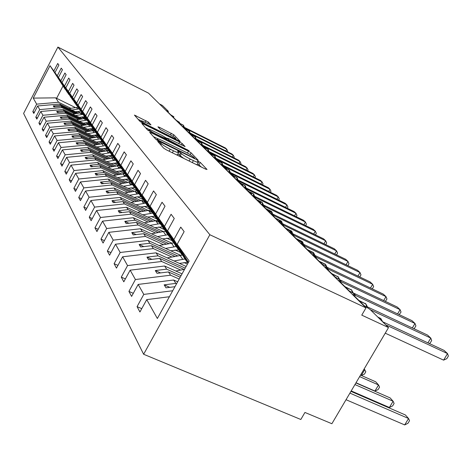 <?xml version="1.0" encoding="UTF-8"?>
<svg xmlns="http://www.w3.org/2000/svg" width="472" height="472" viewBox="0 0 472 472"><rect width="100%" height="100%" fill="white"/><g stroke="black" fill="none" stroke-linecap="round" stroke-linejoin="round"><path stroke-width="0.71" d="M158.81 141.724L157.683 141.411L163.642 148.143L166.421 149.878L205.55 169.106L207.037 169.477L200.264 162.403L197.267 160.863L198.458 162.256C198.393 162.751 196.706 162.203 193.39 160.61L190.192 159.035C185.927 156.863 183.006 155.052 181.437 153.601L178.723 151.542L177.59 151.17L178.699 152.503C178.611 153.005 176.858 152.432 173.448 150.792L170.209 149.193C165.89 146.999 162.976 145.187 161.471 143.759L158.81 141.724M148.45 122.136L134.396 115.079L140.001 121.434L142.52 122.991L180.204 141.482L173.808 134.768L159.459 127.334L157.937 126.803L160.545 129.629L169.011 134.136C172.905 136.154 175.2 137.618 175.891 138.526C175.814 138.874 174.463 138.408 171.837 137.134L148.072 125.322C144.149 123.298 141.86 121.835 141.216 120.944C141.329 120.608 142.745 121.097 145.459 122.419L150.969 124.927L148.45 122.136L147.701 123.534M209.857 234.737L57.897 47.076L23.6 113.439L143.63 354.26L209.857 234.737L366.007 307.874L361.764 315.143L388.527 327.586L370.018 309.408L364.301 305.762L352.861 294.481L355.245 295.006C354.437 293.932 352.478 292.605 349.363 291.023L338.613 280.421L340.973 280.976C340.218 279.973 338.33 278.71 335.321 277.176L325.202 267.193L327.538 267.772C326.825 266.833 325.013 265.618 322.099 264.131L312.553 254.721L314.871 255.322C314.199 254.438 312.452 253.275 309.626 251.83L300.611 242.938L302.9 243.558C302.269 242.726 300.581 241.611 297.844 240.207L289.312 231.793L291.578 232.43C290.982 231.646 289.354 230.572 286.693 229.209L278.61 221.238L280.852 221.887C280.285 221.15 278.71 220.111 276.126 218.79L268.456 211.226L270.674 211.887L266.096 208.895L258.815 201.709L261.004 202.382L256.567 199.497L249.635 192.659L251.8 193.337L247.499 190.552L240.897 184.039L243.039 184.729L238.862 182.033L232.566 175.82L234.678 176.516L230.625 173.903L224.613 167.973L226.702 168.675L222.76 166.144L217.014 160.48L219.079 161.182L215.238 158.728L209.745 153.306L211.786 154.014L208.046 151.636L202.783 146.444L204.801 147.152L201.16 144.839L196.116 139.865L198.11 140.573L194.558 138.325L189.72 133.552L191.685 134.266L188.222 132.077L183.578 127.493L185.52 128.207L182.139 126.077L177.673 121.676L179.596 122.39L176.292 120.313L172.003 116.077L173.903 116.79L170.669 114.767L166.539 110.69L168.339 111.292L162.338 105.403L159.442 103.934M57.897 47.076L148.527 93.155L366.007 307.874M151.205 132.762L149.624 132.308L155.866 139.364L158.562 141.04L198.287 160.374L191.095 152.822L188.464 151.199L151.205 132.762L150.757 133.594M147.695 130.13L141.812 123.481L143.37 123.947L179.661 141.972L182.204 143.535L185.107 146.603L168.811 138.762L167.241 138.231L169.123 140.296L189.13 150.798L147.695 130.13M75.402 107.569L55.69 97.84L33.258 98.111L50.026 65.679L53.826 71.006L57.72 63.484L58.882 65.036L54.959 72.605L67.413 92.353M53.826 71.006L65.449 89.497M54.959 72.605L57.254 75.821L61.23 68.151L62.44 69.762L58.434 77.479L71.13 97.615M57.254 75.821L69.089 94.648M58.434 77.479L60.817 80.83L64.882 73.013L66.145 74.688L62.05 82.559L75.001 103.097M60.817 80.83L72.877 99.999M62.05 82.559L64.534 86.046L68.688 78.075L70.004 79.821L65.82 87.851L79.03 108.802M64.534 86.046L76.818 105.58M65.82 87.851L68.41 91.491L72.659 83.349L74.027 85.172L69.75 93.367L83.237 114.755M68.41 91.491L80.924 111.392M69.75 93.367L72.452 97.167L76.794 88.86L78.228 90.76L73.85 99.132L87.627 120.968M72.452 97.167L85.214 117.457M73.85 99.132L76.676 103.097L81.125 94.612L82.618 96.601L78.14 105.15L92.211 127.458M76.676 103.097L89.692 123.788M78.14 105.15L81.095 109.297L85.644 100.624L87.214 102.707L82.624 111.445L97.008 134.243M81.095 109.297L94.37 130.408M82.624 111.445L85.715 115.787L90.376 106.92L92.016 109.103L87.314 118.035L102.023 141.346M85.715 115.787L99.267 137.334M87.314 118.035L90.559 122.584L95.338 113.516L97.061 115.805L92.235 124.944L107.286 148.792M90.559 122.584L104.395 144.585M92.235 124.944L95.633 129.717L100.542 120.437L102.347 122.838L97.397 132.19L112.802 156.604M95.633 129.717L109.77 152.185M97.397 132.19L100.967 137.204L106.005 127.7L107.899 130.225L102.819 139.806L118.602 164.811M100.967 137.204L115.416 160.167M102.819 139.806L106.572 145.075L111.746 135.34L113.746 137.995L108.525 147.813L124.696 173.436M106.572 145.075L121.345 168.551M108.525 147.813L112.478 153.365L117.793 143.382L119.9 146.178L114.531 156.244L131.116 182.522M112.478 153.365L127.587 177.378M114.531 156.244L118.696 162.097L124.171 151.86L126.39 154.816L120.861 165.141L137.889 192.104M118.696 162.097L134.16 186.676M120.861 165.141L125.263 171.318L130.903 160.81L133.246 163.931L127.552 174.534L143.087 199.697L145.04 202.217M125.263 171.318L141.099 196.488M127.552 174.534L132.207 181.071L138.019 170.274L140.503 173.578L134.632 184.475L150.533 210.252L152.598 212.919M132.207 181.071L148.432 206.854M134.632 184.475L139.565 191.396L145.553 180.298L148.19 183.803L142.131 195.001L158.415 221.427L160.61 224.247M139.565 191.396L156.197 217.822M142.131 195.001L147.364 202.346L153.547 190.93L156.344 194.653L150.09 206.175L166.781 233.28L169.106 236.277M147.364 202.346L163.914 229.215L164.427 229.451M150.09 206.175L155.648 213.987L162.049 202.234L165.023 206.187L158.551 218.058L175.667 245.871L178.145 249.057M155.648 213.987L172.622 241.552L173.165 241.8M158.551 218.058L164.474 226.377L171.094 214.264L174.268 218.483L167.566 230.719L185.13 259.275L187.767 262.674M164.474 226.377L181.885 254.679L182.463 254.939M34.367 112.336L32.81 111.581L33.801 113.433L37.677 105.958L39.725 109.598L62.033 107.634L74.641 113.793M78.381 113.174L59.702 104.035L37.677 105.958M37.424 117.953L35.795 117.174L36.828 119.103L40.787 111.48L42.917 115.268L65.667 113.239L78.511 119.499M82.411 118.85L63.236 109.492L40.787 111.48M40.604 123.806L38.905 122.991L39.978 124.997L44.02 117.227L46.244 121.174L69.449 119.08L82.547 125.44M86.612 124.755L66.918 115.174L44.02 117.227M43.914 129.894L42.144 129.051L43.265 131.145L47.395 123.216L49.713 127.334L73.384 125.163L86.748 131.629M90.99 130.915L70.753 121.097L47.395 123.216M47.365 136.249L45.519 135.364L46.687 137.547L50.911 129.458L53.33 133.753L77.496 131.511L91.125 138.089M95.562 137.334L74.747 127.263L50.911 129.458M50.97 142.874L49.041 141.954L50.262 144.231L54.581 135.977L57.106 140.461L81.786 138.137L95.704 144.827M100.341 144.031L78.918 133.706L54.581 135.977M54.74 149.789L52.722 148.833L53.991 151.217L58.41 142.786L61.053 147.476L86.276 145.057L100.483 151.872M105.339 151.028L83.273 140.426L58.41 142.786M107.781 152.202L109.138 152.857M58.681 157.023L56.563 156.025L57.897 158.515L62.422 149.901L65.183 154.81L90.966 152.303L105.48 159.235M110.572 158.35L87.827 147.459L62.422 149.901M112.843 159.436L114.572 160.262M62.805 164.592L60.587 163.554L61.979 166.156L66.617 157.353L69.508 162.492L95.875 159.89L110.713 166.946M116.053 166.008L92.589 154.81L66.617 157.353M118.142 167.005L120.277 168.02M67.124 172.516L64.8 171.43L66.257 174.162L71.012 165.159L74.045 170.551L101.026 167.837L116.195 175.029M121.811 174.032L97.58 162.515L71.012 165.159M123.688 174.923L126.284 176.156M71.661 180.829L69.213 179.696L70.747 182.564L75.62 173.348L78.812 179.006L106.43 176.186L121.953 183.508M127.859 182.452L102.813 170.598L75.62 173.348M129.499 183.23L132.443 184.623M76.423 189.555L73.85 188.369L75.461 191.378L80.464 181.944L83.815 187.897L112.112 184.953L128 192.417M134.219 191.29L108.306 179.083L80.464 181.944M135.606 191.945L138.685 193.396M81.438 198.73L78.724 197.485L80.417 200.647L85.556 190.989L89.084 197.249L118.083 194.175L134.361 201.786M140.916 200.588L114.082 187.998L85.556 190.989M142.013 201.102L145.299 202.641M86.712 208.382L83.851 207.072L85.633 210.412L90.913 200.506L94.636 207.108L124.378 203.898L141.057 211.657M147.984 210.37L120.159 197.385L90.913 200.506M148.757 210.736L151.907 212.205M92.276 218.56L89.249 217.179L91.131 220.701L96.565 210.542L100.495 217.509L131.015 214.146L148.119 222.058M155.453 220.689L126.567 207.279L96.565 210.542M155.866 220.878L159.088 222.377M98.152 229.292L94.949 227.846L96.937 231.563L102.536 221.138L106.684 228.507L138.03 224.979L155.583 233.05M165.566 231.304L163.353 231.581L133.334 217.722L102.536 221.138M104.371 240.637L100.973 239.115L103.073 243.045L108.843 232.342L113.233 240.142L145.453 236.442L163.477 244.679M171.725 243.098L140.479 228.761L108.843 232.342M110.955 252.65L107.35 251.045L109.575 255.21L115.522 244.207L120.183 252.479L153.323 248.591L171.837 256.992M180.623 255.299L148.049 240.443L115.522 244.207M117.947 265.388L114.106 263.689L116.472 268.108L122.614 256.798L127.564 265.588L161.678 261.488L180.717 270.067M186.151 266.456L156.073 252.833L122.614 256.798M125.381 278.917L121.286 277.117L123.8 281.819L130.148 270.173L135.417 279.53L170.557 275.205L179.177 279.058M182.062 273.848L164.598 266.002L130.148 270.173M133.299 293.313L128.927 291.407L131.6 296.416L138.166 284.421L143.789 294.404L137.069 306.641L139.924 311.992L146.727 299.62L157.359 318.5L189.154 261.028L177.195 244.23L188.375 262.432M177.667 281.79L173.672 280.014L138.166 284.421M177.195 244.23L184.133 231.61L180.746 227.103L173.885 239.593L188.163 262.821M169.401 296.735L146.727 299.62M388.527 327.586L331.881 423.726L304.936 412.451L300.823 419.496L143.63 354.26M55.69 97.84L58.546 102.247L70.918 108.306M77.29 111.421L82.635 114.041M58.546 102.247L36.657 104.153L32.81 111.581M81.19 116.991L86.571 119.617M35.795 117.174L39.725 109.598M85.255 122.779L90.712 125.44M38.905 122.991L42.917 115.268M89.485 128.809L95.055 131.517M42.144 129.051L46.244 121.174M93.898 135.092L99.586 137.848M45.519 135.364L49.713 127.334M98.506 141.647L102.666 143.659M49.041 141.954L53.33 133.753M103.315 148.491L107.787 150.645M52.722 148.833L57.106 140.461M108.348 155.642L113.162 157.949M56.563 156.025L61.053 147.476M113.61 163.123L118.802 165.601M60.587 163.554L65.183 154.81M119.127 170.952L124.738 173.619M64.8 171.43L69.508 162.492M124.921 179.165L130.437 181.779M69.213 179.696L74.045 170.551M130.998 187.779L136.508 190.375M73.85 188.369L78.812 179.006M134.16 197.414L137.37 196.83L142.916 199.426M78.724 197.485L83.815 187.897M144.119 206.352L149.748 208.984M83.851 207.072L89.084 197.249M151.217 216.382L156.952 219.049M89.249 217.179L94.636 207.108M158.716 226.961L164.557 229.663M94.949 227.846L100.495 217.509M166.645 238.136L171.926 240.567M100.973 239.115L106.684 228.507M175.047 249.965L180.227 252.337M107.35 251.045L113.233 240.142M183.962 262.497L187.461 264.09M114.106 263.689L120.183 252.479M121.286 277.117L127.564 265.588M128.927 291.407L135.417 279.53M33.258 98.111L36.657 104.153M167.566 230.719L173.885 239.593M67.284 92.294L63.514 86.211L68.871 94.536M59.702 104.035L60.51 105.28L53.253 105.917L53.926 107.008L61.212 106.365L62.033 107.634M82.553 116.796L84.913 117.947L84.016 116.773M77.089 113.386L60.51 105.28M75.962 113.575L61.212 106.365M71.001 97.551L67.903 92.418L72.647 99.887M63.236 109.492L64.08 110.79L56.681 111.451L57.383 112.584L64.811 111.923L65.667 113.239M81.066 119.074L64.08 110.79M86.683 122.578L88.954 123.688L88.17 122.567M79.892 119.269L64.811 111.923M74.865 103.026L70.953 96.725L76.582 105.462M66.918 115.174L67.797 116.531L60.251 117.203L60.982 118.383L68.558 117.705L69.449 119.08M85.208 124.991L67.797 116.531M90.99 128.602L93.161 129.658L92.412 128.596M83.981 125.198L68.558 117.705M78.889 108.731L74.906 102.312L80.682 111.268M70.753 121.097L71.667 122.502L63.968 123.204L64.729 124.437L72.458 123.729L73.384 125.163M89.521 131.163L71.667 122.502M95.48 134.886L97.539 135.883L96.837 134.88M88.246 131.375L72.458 123.729M83.09 114.678L79.874 109.333L84.954 117.333M74.747 127.263L75.703 128.732L67.844 129.458L68.641 130.744L76.529 130.012L77.496 131.511M94.028 137.594L75.703 128.732M100.176 141.435L102.105 142.367L101.45 141.435M92.695 137.824L76.529 130.012M87.468 120.891L84.217 115.469L89.42 123.658M78.918 133.706L79.91 135.24L71.891 135.989L72.723 137.328L80.777 136.573L81.786 138.137M98.736 144.308L79.91 135.24M105.079 148.273L106.873 149.134L106.271 148.279M97.338 144.55L80.777 136.573M92.046 127.375L87.833 120.572L94.087 130.272M83.273 140.426L84.311 142.031L76.116 142.809L76.983 144.208L85.214 143.423L86.276 145.057M103.663 151.323L84.311 142.031M110.218 155.424L111.852 156.202L111.303 155.43M102.2 151.577L85.214 143.423M96.837 134.16L93.503 128.585L98.972 137.187M87.827 147.459L88.913 149.134L80.541 149.943L81.444 151.406L89.857 150.592L90.966 152.303M108.814 158.657L88.913 149.134M115.599 162.899L117.05 163.595L116.572 162.911M107.28 158.922L89.857 150.592M101.846 141.264L97.462 134.178L104.082 144.432M92.589 154.81L93.727 156.568L85.166 157.406L86.116 158.946L94.719 158.096L95.875 159.89M114.212 166.333L93.727 156.568M121.245 170.734L122.496 171.33L122.089 170.746M112.601 166.616L94.719 158.096M107.097 148.704L103.681 142.975L109.445 152.031M97.58 162.515L98.772 164.356L90.016 165.23L91.013 166.84L99.81 165.961L101.026 167.837M119.87 174.374L98.772 164.356M127.174 178.941L128.201 179.431L127.871 178.959M118.183 174.675L99.81 165.961M112.607 156.509L109.15 150.698L115.068 160.002M102.813 170.598L104.064 172.528L95.102 173.436L96.146 175.13L105.156 174.209L106.43 176.186M125.817 182.817L104.064 172.528M133.417 187.561L134.178 187.927L133.936 187.579M124.042 183.136L105.156 174.209M118.389 164.71L114.897 158.816L120.985 168.38M108.306 179.083L109.622 181.112L100.442 182.056L101.545 183.832L110.767 182.876L112.112 184.953M132.071 191.679L109.622 181.112M139.989 196.623L140.314 196.635M130.201 192.015L110.767 182.876M124.478 173.33L120.944 167.359L127.204 177.195M114.082 187.998L115.463 190.133L106.058 191.125L107.221 192.995L116.672 191.998L118.083 194.175M138.656 201.001L115.463 190.133M136.679 201.361L116.672 191.998M130.886 182.41L127.31 176.357L133.759 186.487M120.159 197.385L121.617 199.632L111.976 200.665L113.197 202.635L122.885 201.597L124.378 203.898M145.6 210.813L121.617 199.632M143.512 211.202L122.885 201.597M137.641 191.986L134.03 185.85L140.674 196.287M126.567 207.279L128.107 209.651L118.212 210.73L119.505 212.813L129.446 211.721L131.015 214.146M152.928 221.161L128.107 209.651M150.721 221.575L129.446 211.721M144.774 202.099L141.128 195.88L147.984 206.642M133.334 217.722L134.957 220.229L124.803 221.356L126.16 223.557L136.373 222.412L138.03 224.979M160.675 232.088L134.957 220.229M158.338 232.531L136.373 222.412M152.32 212.789L147.099 204.317L155.719 217.598M140.479 228.761L142.196 231.41L131.765 232.596L133.204 234.92L143.695 233.723L145.453 236.442M168.887 243.64L142.196 231.41M166.404 244.118L143.695 233.723M160.315 224.112L156.592 217.734L163.914 229.215M148.049 240.443L149.866 243.251L139.146 244.502L140.674 246.968L151.453 245.705L153.323 248.591M177.596 255.877L149.866 243.251M174.953 256.39L151.453 245.705M168.793 236.13L165.047 229.675L172.622 241.552M156.073 252.833L158.002 255.818L146.969 257.128L148.597 259.748L159.689 258.42L161.678 261.488M185.225 268.125L158.002 255.818M184.033 269.418L159.689 258.42M177.808 248.903L174.032 242.378L181.885 254.679M164.598 266.002L166.651 269.17L155.294 270.556L157.023 273.341L168.451 271.943L170.557 275.205M181.071 275.642L166.651 269.17M180.204 277.212L168.451 271.943M173.672 280.014L175.861 283.389L164.156 284.852L165.996 287.826L174.953 286.705M176.599 283.719L175.861 283.389M172.711 290.746L143.789 294.404M188.015 263.081L181.643 253.134L187.413 262.509M141.753 308.664L137.069 306.641M50.026 65.679L65.242 89.397M78.222 108.949L77.113 108.407M62.953 86.146L56.605 98.341M169.79 287.348L164.156 284.852M160.563 272.91L155.294 270.556M151.913 259.352L146.969 257.128M143.783 246.602L139.146 244.502M136.131 234.59L131.765 232.596M128.915 223.25L124.803 221.356M122.1 212.524L118.212 210.73M115.652 202.376L111.976 200.665M109.539 192.747L106.058 191.125M103.746 183.608L100.442 182.056M98.235 174.917L95.102 173.436M92.996 166.64L90.016 165.23M88.004 158.757L85.166 157.406M83.249 151.235L80.541 149.943M78.7 144.048L76.116 142.809M74.358 137.175L71.891 135.989M100.984 141.417L100.813 141.742M70.204 130.596L67.844 129.458M96.518 134.868L96.3 135.281M66.227 124.295L63.968 123.204M92.229 128.585L91.969 129.08M62.416 118.254L60.251 117.203M88.111 122.561L87.81 123.127M58.758 112.46L56.681 111.451M84.122 116.826L83.815 117.41M55.248 106.89L53.253 105.917M176.469 154.816L177.484 154.745L178.605 152.68M183.72 158.38L177.903 153.966M196.311 164.569L197.243 164.474L198.364 162.433M201.367 167.053L197.668 163.701M157.849 138.803L153.447 136.632M158.273 140.172L193.573 157.831L194.67 158.185L193.727 157.176C192.157 155.754 189.307 153.984 185.172 151.878L162.539 140.703C159.153 139.063 157.394 138.479 157.276 138.951L158.273 140.172L157.972 140.733M145.565 127.717L149.099 129.475M164.734 137.222L167.141 138.414M153.311 131.074C150.538 129.729 149.099 129.239 148.987 129.605C149.671 130.549 152.037 132.066 156.084 134.154L166.25 138.868L164.451 136.915L161.872 135.322L153.311 131.074M141.234 120.861L138.119 119.31M346.029 399.713L404.693 424.924L408.551 418.505L405.389 414.971L350.95 391.359M404.693 424.924L407.997 423.26L409.537 420.705L408.551 418.505L349.911 393.123M443.603 360.142L447.533 353.593L448.4 356.03L446.831 358.637L443.603 360.142L385.235 333.173M382.586 321.745L444.105 350.413L447.533 353.593L385.718 324.824M351.203 390.928L389.376 407.489L393.105 401.241L390.126 397.908L355.917 382.934M389.376 407.489L392.627 405.92L394.114 403.43L393.105 401.241L354.95 384.568M356.012 382.762L374.933 391.046L378.544 384.963L375.73 381.818L360.525 375.104M374.933 391.046L378.125 389.565L379.565 387.14L378.544 384.963L359.629 376.627M184.57 269.311L175.796 271.034M361.328 375.458L364.785 369.588L363.989 369.234M361.375 375.482L364.431 374.113L365.824 371.753L364.178 368.909M182.552 255.087L167.23 257.889M184.941 258.975L174.038 260.975M179.348 263.376L187.331 262.397M173.808 242.85L159.147 245.505M176.121 246.514L165.548 248.425M170.722 250.785L178.64 249.871M427.927 342.878L430.783 338.082L370.443 309.821M429.195 343.468L430.163 343.038L431.679 340.501L430.783 338.082L427.549 335.091L367.281 306.824M412.339 327.957L414.994 323.473L355.103 295.248M413.767 328.624L414.451 328.335L415.915 325.863L414.994 323.473L411.95 320.647L352.979 292.829M397.613 313.886L400.097 309.673L341.173 281.755L340.896 282.675M399.182 314.623L401.035 312.045L400.097 309.673L397.212 307.007L339.527 279.642M340.79 281.294L341.173 281.755M340.678 281.489L341.067 281.701M326.701 266.556L325.544 264.503L319.591 261.659M383.683 300.587L386.002 296.628L328.406 269.193L328.14 270.096M385.388 301.396L386.957 298.971L386.002 296.628L383.276 294.109L327.249 267.388M327.373 268.061L328.406 269.193M327.226 268.308L328.305 269.146M167.825 234.755L157.542 236.59M165.766 235.026L163.353 231.581L151.512 233.823M162.586 238.903L170.185 238.024M314.582 256.721L314.517 255.93M314.665 254.732L313.555 252.762L307.744 249.971M370.485 288.008L372.662 284.28L316.334 257.317L316.075 258.196M372.302 288.87L373.629 286.592L372.662 284.28L370.077 281.884L314.865 255.429M314.8 255.718L316.334 257.317M314.6 255.789L316.234 257.269M157.772 220.383L144.285 222.778M159.984 223.645L149.978 225.404M154.893 227.675L162.232 226.831M303.171 245.464L303.272 243.534L302.582 241.941L296.516 238.903M357.965 276.085L360.006 272.562L304.894 246.065L304.647 246.921M359.77 276.946L360.986 274.851L360.006 272.562L357.552 270.291L303.331 244.195M303.413 244.514L304.894 246.065M302.941 244.372L304.8 246.018M150.403 210.04L137.435 212.323M152.721 213.12L142.815 214.825M147.612 217.049L154.763 216.247M292.345 234.785L292.457 232.914L291.802 231.386L285.873 228.401M346.064 264.762L347.988 261.435L294.05 235.392L293.808 236.23M347.864 265.63L348.973 263.7L347.988 261.435L345.657 259.281L292.528 233.605M292.605 233.894L294.05 235.392M292.127 233.723L293.95 235.345M143.458 200.234L130.933 202.411M145.612 203.155L136.03 204.789M140.709 206.978L147.677 206.205M282.067 224.648L282.185 222.825L281.566 221.356L275.76 218.424M334.748 254.007L336.56 250.862L283.743 225.25L283.507 226.07M336.536 254.874L337.557 253.098L336.56 250.862L334.341 248.803L282.268 223.539M282.344 223.799L283.743 225.25M281.849 223.604L283.648 225.209M136.886 190.918L124.755 193.007M138.874 193.697L129.588 195.272M137.37 196.83L141.24 196.712M272.291 215.002L272.421 213.232L271.825 211.822L266.999 209.356M323.975 243.776L325.68 240.791L273.937 215.61L273.713 216.406M325.745 244.632L326.683 242.997L325.68 240.791L323.568 238.832L272.509 213.969M272.58 214.205L273.937 215.61M272.078 213.987L273.848 215.562M130.638 182.056L118.873 184.062M132.502 184.705L123.463 186.222M127.936 188.328L134.762 187.644M262.981 205.816L263.116 204.093M313.697 234.023L315.308 231.186L264.603 206.423L264.385 207.208M315.455 234.879L316.317 233.369L315.308 231.186L313.296 229.321L263.217 204.848M263.287 205.066L264.603 206.423M262.768 204.824L264.515 206.382M124.809 173.619L113.274 175.549M126.461 176.144L117.634 177.614M122.006 179.684L128.596 179.018M254.101 197.066L254.255 195.384L253.706 194.075L251.169 192.723M303.885 224.725L305.413 222.029L255.706 197.674L255.494 198.435M305.632 225.575L306.422 224.182L305.413 222.029L303.49 220.247L254.361 196.157M254.426 196.352L255.706 197.674M253.901 196.092L255.617 197.626M119.08 165.583L107.935 167.436M120.708 167.991L112.088 169.413M116.36 171.442L122.732 170.799M245.635 188.706L245.788 187.071L245.269 185.809L242.909 184.546M294.51 215.846L295.962 213.273L247.21 189.313L247.009 190.063M296.239 216.689L296.971 215.403L295.962 213.273L294.121 211.574L245.906 187.856M245.965 188.033L247.21 189.313M245.434 187.762L247.127 189.272M113.616 157.919L102.831 159.701M115.433 160.203L106.79 161.589M110.973 163.583L117.156 162.958M237.54 180.723L237.705 179.13L237.204 177.909L234.678 176.563M285.542 207.355L286.923 204.907L239.097 181.331L238.903 182.05M287.259 208.199L287.926 207.013L286.923 204.907L285.159 203.279L237.829 179.932M237.888 180.092L239.097 181.331M237.345 179.797L239.015 181.289M108.43 150.592L97.958 152.308M110.135 152.775L101.734 154.12M105.834 156.079L111.876 155.477M229.799 173.088L229.97 171.531L229.486 170.357L226.613 168.834M276.958 199.231L278.268 196.895L231.333 173.696L231.209 174.197M278.657 200.069L279.276 198.977L278.268 196.895L276.586 195.337L230.1 172.345M230.159 172.492L231.333 173.696M229.61 172.186L231.25 173.655M103.486 143.588L93.291 145.24M105.073 145.677L96.902 146.975M100.914 148.904L106.831 148.326M222.389 165.778L222.566 164.262L222.1 163.123L218.931 161.448M268.733 191.455L269.978 189.225L223.905 166.38L223.179 166.356M270.415 192.287L270.981 191.272L269.978 189.225L268.361 187.726L222.707 165.082M222.755 165.212L223.905 166.38M222.2 164.893L223.822 166.345M98.754 136.88L88.825 138.479M100.229 138.886L92.276 140.143M96.211 142.042L102.117 141.494M215.291 158.751L215.474 157.294L215.025 156.191L211.586 154.379M260.839 183.997L262.031 181.862L216.477 159.383M262.509 184.823L263.028 183.891L262.031 181.862L260.479 180.428L215.621 158.12M215.669 158.244L216.784 159.377M215.108 157.908L216.701 159.335M94.4 130.449L84.547 132.007M95.592 132.384L87.845 133.6M91.704 135.464L97.433 134.933M208.488 151.86L208.665 150.615L208.235 149.541L204.553 147.606M253.263 176.841L254.402 174.799L209.952 152.668L208.866 151.559M254.915 177.661L255.399 176.799L254.402 174.799L252.909 173.425L208.819 151.447M208.299 151.211L209.426 152.338M90.005 124.295L80.441 125.794M91.179 126.142L83.603 127.328M87.385 129.163L92.949 128.644M201.939 145.246L202.134 144.202L201.721 143.158L197.815 141.116M245.989 169.973L247.068 168.014L204.205 146.609M247.623 170.787L248.065 169.991L247.068 168.014L245.641 166.693L202.293 145.04M202.335 145.14L203.22 145.972M201.768 144.78L202.541 145.577M85.792 118.383L76.493 119.835M86.954 120.159L79.526 121.31M83.237 123.115L88.683 122.614M195.632 138.892L195.862 138.036L195.461 137.028L191.355 134.88M238.991 163.371L240.024 161.495L198.057 140.491M240.608 164.179L241.015 163.448L240.024 161.495L238.649 160.22L196.028 138.88M196.063 138.969L196.635 139.47M81.745 112.708L72.706 114.112M82.895 114.413L75.614 115.534M79.261 117.31L84.6 116.82M189.455 132.661L189.827 132.113L189.437 131.133L185.154 128.891M232.253 157.017L233.245 155.217L191.638 134.355M233.858 157.819L234.23 157.147L233.245 155.217L231.923 153.99L189.998 132.962M77.856 107.25L69.059 108.613M79.084 108.885L71.856 109.982M75.431 111.728L80.671 111.256M225.769 150.904L226.719 149.176L185.407 128.419M227.357 151.701L227.699 151.081L226.719 149.176L225.445 147.996L184.552 127.44M160.822 144.963L161.471 143.759M169.118 151.205L170.209 149.193M172.363 152.798L173.448 150.792M179.413 154.952L180.623 152.721M180.221 155.837L181.437 153.601M189.107 161.029L190.192 159.035M192.305 162.598L193.39 160.61M199.054 164.61L200.264 162.403M160.061 144.102L160.704 142.904M187.449 153.064L188.464 151.199M190.122 154.604L191.095 152.822M159.949 141.724L160.155 141.34M193.367 158.203L193.573 157.831M157.005 140.184L157.483 139.287M142.939 124.755L143.37 123.947M178.729 143.683L179.661 141.972M181.407 145.004L182.204 143.535M166.528 139.777L167.312 138.331M168.799 140.904L169.123 140.296M171.537 142.255L171.725 141.901M187.054 149.943L187.248 149.589M155.89 134.514L156.084 134.154M164.533 138.792L164.728 138.438M147.889 125.658L148.072 125.322M171.655 137.464L171.837 137.134M159.076 128.054L159.459 127.334M170.463 134.892L171.348 133.257M172.97 136.32L173.808 134.768M135.564 116.419L135.983 115.634M145.122 122.254L145.995 120.625M381.883 321.06L380.981 318.812L382.385 321.261M378.343 317.579L380.981 318.812L380.007 318.039M381.099 318.871L377.966 317.213M182.747 259.275L180.033 255.405M174.009 246.797L171.454 243.151M366.709 307.048L365.859 303.998L367.192 306.34M359.463 300.994L365.859 303.998L358.897 300.434M365.983 304.068L359.121 300.652M352.419 292.711L351.628 290.056L352.897 292.292M345.392 287.112L351.628 290.056L344.861 286.587M351.758 290.127L345.062 286.787M338.943 279.235L338.212 276.916L339.421 279.058M332.123 274.02L338.212 276.916L331.633 273.536M338.347 276.987L331.81 273.713M341.156 281.808L340.518 281.766M326.217 266.55L325.249 264.214L319.131 261.211M325.68 264.58L319.302 261.376M328.394 269.247L327.249 269.217M314.181 254.597L313.278 252.49L307.313 249.552M313.697 252.844L307.467 249.7M316.323 257.37L315.202 257.328M314.753 255.523L315.532 256.408M157.978 223.905L155.695 220.642M302.641 244.938L302.782 243.764M302.788 243.375L301.938 241.381L296.115 238.507M302.346 241.723L296.257 238.643M304.882 246.118L303.785 246.071M303.307 244.083L304.139 245.21M303.384 244.632L303.874 244.944M150.609 213.379L148.444 210.288M291.826 234.271L291.436 231.091L285.495 228.029M291.578 231.174L285.625 228.153M294.038 235.439L292.959 235.392M292.493 233.433L293.336 234.584M292.599 234.023L293.082 234.336M143.624 203.397L141.57 200.464M281.554 224.141L281.206 221.067L275.406 218.076M281.347 221.156L275.524 218.194M283.731 225.303L282.675 225.25M282.221 223.315L283.07 224.489M282.356 223.94L282.834 224.253M136.992 193.927L135.039 191.142M271.783 214.5L271.247 211.314L265.807 208.606M271.618 211.621L265.919 208.718M273.931 215.657L272.893 215.598M272.45 213.692L273.306 214.884M272.609 214.353L273.082 214.66M130.691 184.924L128.832 182.275M262.479 205.326L262.202 202.458L263.122 204.099M259.405 201.09L261.494 202.004M262.349 202.547L258.55 200.565M264.597 206.476L263.582 206.411M263.146 204.529L264.007 205.739M263.323 205.22L263.789 205.526M124.691 176.357L122.926 173.832M253.612 196.576L253.37 193.803L252.703 193.378M253.499 193.874L250.715 192.399M255.694 197.721L254.703 197.656M254.278 195.797L255.145 197.019M254.473 196.511L254.933 196.812M118.974 168.197L117.292 165.79M245.151 188.228L244.933 185.543L244.313 185.136M245.068 185.614L242.679 184.334M247.204 189.36L246.225 189.296M245.812 187.461L246.679 188.694M246.024 188.198L246.478 188.499M113.522 160.409L111.917 158.114M237.062 180.257L236.873 177.649L236.289 177.265M237.015 177.726L234.655 176.457M239.086 181.378L238.13 181.307M237.729 179.496L238.59 180.741M237.953 180.257L238.401 180.552M108.318 152.975L106.784 150.78M229.327 172.628L229.168 170.097L228.619 169.737M229.321 170.191L226.654 168.764M231.327 173.737L230.383 173.667M229.988 171.885L230.855 173.13M230.23 172.658L230.672 172.953M103.344 145.866L101.875 143.771M221.928 165.324L221.787 162.869L221.268 162.527M221.94 162.964L218.967 161.383M222.583 164.592L223.451 165.843M222.837 165.383L223.274 165.672M98.583 139.069L97.173 137.057M214.837 158.327L214.713 155.943L214.229 155.618M214.866 156.031L211.621 154.32M215.492 157.613L216.353 158.863M215.751 158.409L216.182 158.698M94.022 132.555L92.671 130.632M208.034 151.618L207.934 149.294L207.473 148.987M208.075 149.388L204.582 147.547M208.683 150.91L209.544 152.167M208.954 151.724L209.379 152.008M89.65 126.313L88.358 124.466M201.538 145.034L201.42 142.916L200.983 142.627M201.568 143.01L197.845 141.057M202.152 144.485L203.007 145.742M202.429 145.305L202.854 145.588M85.456 120.319L84.217 118.549M195.296 138.709L195.166 136.791L194.753 136.514M195.308 136.88L191.384 134.821L195.184 136.75M195.874 138.308L196.299 139.275M196.163 139.14L196.576 139.417M81.432 114.566L80.234 112.867M189.29 132.644L189.148 130.897L188.759 130.632M189.296 130.986L185.183 128.838M77.561 109.038L76.411 107.404M183.514 126.815L183.36 125.227L184.021 126.413M179.195 123.133L182.988 124.974M183.502 125.316L179.224 123.08M354.572 296.162L355.121 295.218M340.318 282.108L340.861 281.17M326.907 268.875L327.438 267.948M314.252 256.396L314.777 255.476M302.304 244.608L302.817 243.7M291 233.457L291.507 232.56M280.285 222.89L280.787 222.005M270.126 212.866L270.609 211.993M260.467 203.338L260.945 202.482M251.281 194.275L251.753 193.431M242.525 185.643L242.992 184.812M234.183 177.413L234.637 176.593M226.218 169.554L226.666 168.746L229.168 170.038M218.607 162.043L219.043 161.247M211.32 154.863L211.751 154.073M204.346 147.984L204.771 147.205M197.662 141.393L198.081 140.626M191.254 135.069L191.661 134.314M185.095 128.992L185.496 128.254M179.183 123.162L179.578 122.431M173.495 117.552L173.885 116.826M168.02 112.147L168.404 111.439M194.387 158.704L194.647 158.226M156.71 140.001L157.276 138.951M166.433 139.73L167.241 138.231M148.415 130.679L148.987 129.605M166.02 139.523L166.292 139.016M140.68 121.953L141.216 120.944M175.448 139.346L175.826 138.644M380.851 318.594L377.724 316.972M365.747 303.803L365.062 303.331M367.251 307.107L367.293 307.402M351.528 289.879L350.891 289.436M338.123 276.751L337.521 276.338M325.468 264.355L324.901 263.966M313.496 252.626L312.954 252.26M302.151 241.517L301.643 241.168M291.389 230.979L290.905 230.649M281.164 220.967L280.704 220.648M271.441 211.438L271.005 211.143M262.178 202.37L257.948 200.216M253.352 193.721L250.449 192.222M244.921 185.466L242.543 184.222M236.867 177.578L234.608 176.398M221.793 162.81L218.984 161.359M214.725 155.89L211.633 154.291M207.945 149.252L204.6 147.524M201.432 142.874L197.857 141.034M189.172 130.862L185.195 128.815M189.838 132.367L190.051 133.075M183.384 125.198L179.236 123.062M184.033 126.655L184.174 127.204"/></g></svg>
